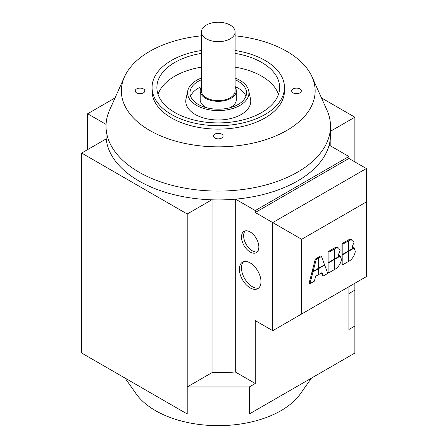 <?xml version="1.0" encoding="UTF-8"?>
<svg xmlns="http://www.w3.org/2000/svg" width="448" height="448" viewBox="0 0 448 448"><rect width="100%" height="100%" fill="white"/><g stroke="black" fill="none" stroke-linecap="round" stroke-linejoin="round"><path stroke-width="0.67" d="M125.093 378.118L136.03 393.686A88.743 51.234 0 0 0 155.512 410.648A88.743 51.234 0 0 0 300.49 393.686L311.433 378.118M243.673 261.688A15.288 8.826 -120 0 0 242.631 274.165A15.288 8.826 -120 0 0 252.302 286.664A15.288 8.826 -120 0 0 258.81 287.907M250.174 287.89A15.288 8.826 60 0 1 240.19 274.422A15.288 8.826 60 0 1 242.53 262.17A15.288 8.826 60 0 1 250.174 262.931A15.288 8.826 60 0 1 260.159 276.399A15.288 8.826 60 0 1 257.818 288.646A15.288 8.826 60 0 1 250.174 287.89M245.196 230.91A12.275 7.09 -120 0 0 244.602 240.951A12.275 7.09 -120 0 0 252.302 250.79A12.275 7.09 -120 0 0 257.286 251.854M250.174 252.022A12.275 7.09 60 0 1 242.155 241.203A12.275 7.09 60 0 1 244.037 231.364A12.275 7.09 60 0 1 250.174 231.974A12.275 7.09 60 0 1 258.194 242.794A12.275 7.09 60 0 1 256.312 252.627A12.275 7.09 60 0 1 250.174 252.022M230.177 25.06A16.85 9.727 180 0 1 235.11 31.942A16.85 9.727 180 0 1 224.711 40.93A16.85 9.727 180 0 1 206.349 38.819A16.85 9.727 180 0 1 201.41 31.942A16.85 9.727 180 0 1 211.814 22.954A16.85 9.727 180 0 1 230.177 25.06M235.11 31.942L235.11 90.905A16.85 9.727 180 0 1 224.711 99.893A16.85 9.727 180 0 1 206.349 97.782A16.85 9.727 180 0 1 201.41 90.905L201.41 31.942M235.11 35.818A96.891 55.938 180 0 1 286.77 51.352A96.891 55.938 180 0 1 312.066 76.899L326.917 110.057A112.235 64.798 180 0 1 330.495 126.286A112.235 64.798 180 0 1 261.212 186.15A112.235 64.798 180 0 1 138.902 172.099A112.235 64.798 180 0 1 106.025 126.286A112.235 64.798 180 0 1 109.603 110.057L124.46 76.899A96.891 55.938 180 0 1 201.41 35.818M330.495 126.286L330.495 135.128A112.235 64.798 180 0 1 329.157 145.102A112.235 64.798 180 0 1 235.542 199.153A112.235 64.798 180 0 1 211.77 199.819A112.235 64.798 180 0 1 138.902 180.947A112.235 64.798 180 0 1 106.215 138.874A112.235 64.798 180 0 1 106.025 135.128L106.025 126.286M312.066 76.899A96.891 55.938 180 0 1 266.342 139.468A96.891 55.938 180 0 1 149.75 130.458A96.891 55.938 180 0 1 124.46 76.899M235.11 50.506A66.198 38.22 180 0 1 265.07 60.441A66.198 38.22 180 0 1 284.458 87.466A66.198 38.22 180 0 1 243.594 122.774A66.198 38.22 180 0 1 171.455 114.492A66.198 38.22 180 0 1 152.062 87.466A66.198 38.22 180 0 1 201.41 50.506M284.458 87.466L284.458 90.905A66.198 38.22 180 0 1 243.594 126.213A66.198 38.22 180 0 1 171.455 117.93A66.198 38.22 180 0 1 152.062 90.905L152.062 87.466M235.11 53.39A61.382 35.437 180 0 1 261.666 62.406A61.382 35.437 180 0 1 279.642 87.466A61.382 35.437 180 0 1 241.752 120.204A61.382 35.437 180 0 1 174.854 112.526A61.382 35.437 180 0 1 156.878 87.466A61.382 35.437 180 0 1 201.41 53.39M278.477 94.343A61.382 35.437 0 0 0 261.666 76.166A61.382 35.437 0 0 0 235.11 67.144M136.623 92.87A4.816 2.778 180 0 1 135.212 90.905A4.816 2.778 180 0 1 138.186 88.334A4.816 2.778 180 0 1 143.433 88.939A4.816 2.778 180 0 1 144.844 90.905A4.816 2.778 180 0 1 141.87 93.475A4.816 2.778 180 0 1 136.623 92.87M293.087 92.87A4.816 2.778 180 0 1 291.682 90.905A4.816 2.778 180 0 1 294.65 88.334A4.816 2.778 180 0 1 299.897 88.939A4.816 2.778 180 0 1 301.308 90.905A4.816 2.778 180 0 1 298.334 93.475A4.816 2.778 180 0 1 293.087 92.87M214.855 138.04A4.816 2.778 180 0 1 213.444 136.074A4.816 2.778 180 0 1 216.418 133.504A4.816 2.778 180 0 1 221.665 134.109A4.816 2.778 180 0 1 223.076 136.074A4.816 2.778 180 0 1 220.102 138.639A4.816 2.778 180 0 1 214.855 138.04M201.41 87.164A18.054 10.422 0 0 0 200.206 90.905L200.206 99.747A18.054 10.422 0 0 0 205.498 107.122A18.054 10.422 0 0 0 206.786 107.794M200.206 90.905A18.054 10.422 0 0 0 205.498 98.274A18.054 10.422 0 0 0 225.17 100.537A18.054 10.422 0 0 0 236.314 90.905A18.054 10.422 0 0 0 235.11 87.164M235.11 78.058A30.694 17.718 180 0 1 239.966 80.343A30.694 17.718 180 0 1 248.713 90.658A30.694 17.718 180 0 1 231.756 108.786A30.694 17.718 180 0 1 196.56 105.398A30.694 17.718 180 0 1 187.807 90.658A30.694 17.718 180 0 1 201.41 78.058M248.713 90.658L250.505 98.885A32.497 18.76 180 0 1 232.546 118.076A32.497 18.76 180 0 1 195.283 114.492A32.497 18.76 180 0 1 186.021 98.885L187.807 90.658M245.913 96.309A28.286 16.33 0 0 0 238.263 88.2A28.286 16.33 0 0 0 235.11 86.632M201.41 86.632A28.286 16.33 0 0 0 190.613 96.309M235.11 79.755A28.286 16.33 180 0 1 238.263 81.323A28.286 16.33 180 0 1 246.546 92.87A28.286 16.33 180 0 1 229.085 107.957A28.286 16.33 180 0 1 198.262 104.418A28.286 16.33 180 0 1 189.974 92.87A28.286 16.33 180 0 1 201.41 79.755M229.74 107.794A18.054 10.422 0 0 0 236.314 99.747L236.314 90.905M201.41 67.144A61.382 35.437 0 0 0 158.043 94.343M330.495 131.27L354.866 117.197L321.485 97.927M235.542 199.153L255.282 210.549L255.282 212.514L348.897 158.469L348.897 156.503L255.282 210.549M348.897 156.503L329.157 145.102M106.215 138.874L81.654 153.054L187.208 213.998L211.77 199.819M87.623 149.61L87.623 113.753L115.035 97.927M87.623 113.753L106.075 124.404M235.278 199.175L235.278 371.958A111.933 64.624 180 0 1 212.055 372.613L187.208 386.954L187.208 413.98L81.654 353.041L81.654 153.054M348.897 293.602L354.866 290.158L354.866 283.265M354.866 161.913L354.866 117.197M354.866 290.158L354.866 326.015L348.897 329.459L348.897 286.709M272.731 330.686L301.666 313.981L301.666 239.294L366.346 201.953L366.346 168.538L272.731 222.589L272.731 330.686L255.282 320.617L255.282 383.51L249.312 386.954L187.208 386.954L187.208 213.998M187.208 413.98L249.312 413.98L249.312 386.954M249.312 413.98L354.866 353.041L354.866 326.015M212.055 199.825L212.055 372.613M255.282 383.51L235.278 371.958M348.006 241.164L348.006 251.25L342.849 254.229L342.849 244.143L348.006 241.164L347.155 240.671L341.998 243.65L342.849 244.143M341.998 243.65L341.998 253.736L342.849 254.229M354.105 248.125L355.331 251.35C354.687 255.102 352.901 258.188 349.966 260.602L348.37 261.526L348.37 251.434L354.105 248.125L353.763 247.929M348.006 261.313L348.37 261.526M348.006 251.227L348.37 251.434M334.13 249.172L334.13 259.263L328.966 262.242L328.966 252.157L334.13 249.172L333.278 248.685L328.115 251.664L328.966 252.157M328.115 251.664L328.115 261.75L328.966 262.242M340.228 256.138L341.449 259.364C340.81 263.116 339.024 266.196 336.09 268.615L334.494 269.539L334.494 259.448L340.228 256.138L339.886 255.942M334.13 269.326L334.494 269.539M334.13 259.241L334.494 259.448M318.668 268.19L313.113 271.398L316.17 259.543L318.668 258.104L318.668 268.19L319.01 268.391L324.688 265.11L327.746 273.431L323.294 276.002L322.039 272.597L319.01 274.35L319.01 268.391M316.17 259.543L315.319 259.05L312.262 270.906L313.113 271.398M315.319 259.05L317.817 257.611L318.668 258.104M312.99 271.863L318.668 268.587L318.668 274.546L315.638 276.298L314.384 281.148L309.932 283.718L312.99 271.863L312.138 271.376L312.603 271.102M318.321 268.391L318.668 268.587M312.138 271.376L309.081 283.226L309.932 283.718M324.341 264.914L324.688 265.11M321.485 272.916L322.442 275.514L323.294 276.002M318.668 274.148L319.01 274.35M324.565 264.785L319.01 267.994L319.01 257.902L321.502 256.463L324.565 264.785M318.668 267.792L319.01 267.994M318.158 257.813L318.158 257.415L319.01 257.902M318.158 257.415L320.65 255.97L321.502 256.463M334.13 259.661L334.13 269.746L328.966 272.726L328.966 262.64L334.13 259.661L333.788 259.459M328.966 262.64L328.115 262.147L328.115 272.233L328.966 272.726M328.115 262.147L328.462 261.951M340.105 250.359L338.066 255.578L339.903 255.931L334.494 259.05L334.494 248.965L336.09 248.041L338.722 248.119L340.105 250.359M338.397 255.147L339.903 255.931M338.946 255.371L339.69 255.808M334.13 258.843L334.494 259.05M333.642 248.892L333.642 248.472L334.494 248.965M333.642 248.472L335.238 247.554L337.87 247.632L338.722 248.119M348.006 251.647L348.006 261.733L342.849 264.712L342.849 254.626L348.006 251.647L347.665 251.446M342.849 254.626L341.998 254.134L341.998 264.225L342.849 264.712M341.998 254.134L342.339 253.938M353.982 242.351L351.943 247.565L353.78 247.918L348.37 251.042L348.37 240.951L349.966 240.033L352.598 240.111L353.982 242.351M352.274 247.134L353.78 247.918M352.828 247.363L353.573 247.794M348.006 250.83L348.37 251.042M347.519 240.878L347.519 240.458L348.37 240.951M347.519 240.458L349.115 239.54L351.747 239.618L352.598 240.111M255.282 212.514L301.666 239.294M366.346 201.953L366.346 276.64L301.666 313.981M366.346 168.538L348.897 158.469M335.238 247.554L336.09 248.041M349.115 239.54L349.966 240.033M330.193 139.871L330.193 145.701"/></g></svg>

